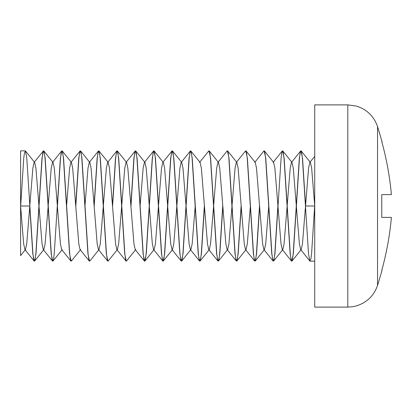 <?xml version="1.0" encoding="UTF-8"?>
<svg xmlns="http://www.w3.org/2000/svg" width="412" height="412" viewBox="0 0 412 412"><rect width="100%" height="100%" fill="white"/><g stroke="black" fill="none" stroke-linecap="round" stroke-linejoin="round"><path stroke-width="0.62" d="M29.721 206L20.6 206L20.6 150.854L20.6 206L29.721 206L32.785 253.761L34.314 261.146L35.123 259.2L35.849 253.761L41.978 158.239L43.507 150.854L44.316 152.8L45.037 158.239L51.165 253.761L52.7 261.146L53.503 259.205L54.23 253.761L60.358 158.239L61.888 150.854L62.696 152.795L63.422 158.239L69.551 253.761L71.152 261.131M75.71 205.356L78.738 158.239L80.062 150.983L81.076 152.8L81.803 158.239L87.931 253.761L89.533 261.131M94.09 205.356L97.124 158.239L98.442 150.983L99.462 152.795L100.188 158.239L106.311 253.761L107.918 261.131M112.471 205.356L115.504 158.239L116.823 150.983L117.842 152.8L118.568 158.239L124.697 253.761L126.299 261.131M130.856 205.356L133.885 158.239L135.208 150.983L136.228 152.795L136.949 158.239L143.077 253.761L144.612 261.146L145.415 259.205L146.142 253.761L152.27 158.239L153.588 150.983L154.608 152.8L155.334 158.239L161.463 253.761L162.781 261.017L163.801 259.2L164.522 253.761L170.65 158.239L171.974 150.983L172.988 152.8L173.715 158.239L179.843 253.761L181.162 261.017L182.181 259.205L182.907 253.761L189.036 158.239L190.354 150.983L191.374 152.795L192.1 158.239L198.224 253.761L199.547 261.017L200.562 259.2L201.288 253.761L204.383 205.356M130.934 206.644L134.029 158.239L134.755 152.8L135.558 150.854L137.093 158.239L143.222 253.761L143.942 259.205L144.751 261.146L146.281 253.761L152.409 158.239L153.135 152.795L153.944 150.854L155.473 158.239L161.602 253.761L162.328 259.2L163.131 261.146L164.666 253.761L170.795 158.239L171.516 152.8L172.324 150.854L173.859 158.239L179.982 253.761L180.708 259.2L181.517 261.146L183.046 253.761L189.175 158.239L189.901 152.795L190.71 150.854L200.093 162.416L199.562 162.416L208.735 150.983L209.754 152.8L210.481 158.239L216.609 253.761L217.927 261.017L218.947 259.205L219.673 253.761L222.768 205.356M200.093 162.416L201.36 168.111L207.488 243.889L208.75 249.584L209.286 249.584L210.553 243.889L216.676 168.111L217.943 162.416L227.12 150.983L228.135 152.795L228.861 158.239L234.989 253.761L236.308 261.017L237.327 259.2L238.054 253.761L241.149 205.356M217.943 162.416L218.473 162.416L219.74 168.111L225.869 243.889L227.136 249.584L227.666 249.584L228.933 243.889L235.061 168.111L236.328 162.416L245.5 150.983L246.52 152.8L247.246 158.239L253.37 253.761L254.693 261.017L255.713 259.2L256.434 253.761L259.529 205.356M254.709 162.416L263.881 150.983L264.901 152.795L265.627 158.239L271.755 253.761L273.074 261.017L274.093 259.205L274.819 253.761L277.915 205.356M273.089 162.416L282.266 150.983L283.286 152.8L284.007 158.239L290.136 253.761L291.459 261.017L292.474 259.2L293.2 253.761L299.328 158.239L300.647 150.983L301.666 152.795L302.393 158.239L308.521 253.761L309.839 261.017L310.859 259.205L311.58 253.761L314.644 206M264.164 150.869L265.766 158.239L271.894 253.761L272.62 259.205L273.64 261.017L274.959 253.761L281.087 158.239L281.813 152.795L282.617 150.854L284.151 158.239L290.28 253.761L291.001 259.2L291.809 261.146L293.339 253.761L299.467 158.239L300.193 152.8L301.002 150.854L302.532 158.239L305.596 206L314.716 206L314.716 104.895L347.805 104.895L356.148 106.033C366.706 109.278 373.833 116.107 377.531 126.51L377.531 285.49L382.048 270.339M20.672 206L23.736 158.239L24.457 152.795L25.477 150.983L26.795 158.239L32.924 253.761L33.65 259.205L34.67 261.017L35.988 253.761L42.117 158.239L42.843 152.8L43.863 150.983L45.181 158.239L51.309 253.761L52.03 259.2L53.05 261.017L62.227 249.584L61.692 249.584L70.869 261.017M57.402 206.644L60.497 158.239L61.223 152.795L62.243 150.983L63.561 158.239L69.69 253.761L70.416 259.205L71.436 261.017L80.608 249.584M75.787 206.644L78.883 158.239L79.609 152.8L80.623 150.983L81.947 158.239L88.07 253.761L88.796 259.2L89.816 261.017L98.993 249.584L100.255 243.889L106.384 168.111L107.65 162.416L108.181 162.416L109.448 168.111L115.576 243.889L116.843 249.584L126.015 261.017M94.168 206.644L97.263 158.239L97.989 152.8L99.009 150.983L100.327 158.239L106.456 253.761L107.182 259.205L108.196 261.017L117.374 249.584L118.641 243.889L124.764 168.111L126.031 162.416L126.566 162.416L127.828 168.111L133.957 243.889L135.224 249.584L135.754 249.584L126.371 261.146L125.562 259.2L124.836 253.761L118.707 158.239L117.389 150.983L126.566 162.416M112.553 206.644L115.643 158.239L116.369 152.795L117.389 150.983M190.921 150.983L192.239 158.239L198.368 253.761L199.094 259.205L200.108 261.017L201.432 253.761L204.46 206.644M209.018 150.869L210.62 158.239L216.748 253.761L217.474 259.2L218.494 261.017L219.812 253.761L222.846 206.644M227.403 150.869L229.005 158.239L235.128 253.761L235.855 259.205L236.874 261.017L238.193 253.761L241.226 206.644M245.784 150.869L247.385 158.239L253.514 253.761L254.24 259.2L255.255 261.017L256.578 253.761L259.612 206.644M347.805 104.895L347.805 307.105L314.716 307.105L314.716 206L305.596 206M391.4 217.397C389.803 235.324 386.59 252.973 381.775 270.339L381.775 270.339C386.574 253.045 389.783 235.396 391.4 217.397L381.775 217.397L381.775 194.603L391.4 194.603C389.803 176.676 386.59 159.027 381.775 141.661C386.574 158.955 389.783 176.604 391.4 194.603M20.6 255.641L25.462 249.584L24.931 249.584L23.664 243.889L20.6 206L20.6 255.641L20.6 207.452M25.462 249.584L26.729 243.889L32.857 168.111L34.119 162.416L34.654 162.416L35.916 168.111L42.045 243.889L43.311 249.584L43.842 249.584L45.109 243.889L51.237 168.111L52.504 162.416L53.035 162.416L54.302 168.111L60.43 243.889L61.692 249.584M66.517 206.644L69.618 168.111L70.885 162.416L71.415 162.416L72.682 168.111L78.81 243.889L80.077 249.584L89.25 261.017M84.898 206.644L88.003 168.111L89.27 162.416L89.801 162.416L91.067 168.111L97.191 243.889L98.458 249.584L107.635 261.017M140.044 206.644L143.149 168.111L144.416 162.416L144.947 162.416L146.214 168.111L152.342 243.889L153.604 249.584L154.139 249.584L155.401 243.889L161.53 168.111L162.797 162.416L163.327 162.416L164.594 168.111L170.722 243.889L171.989 249.584L172.52 249.584L173.787 243.889L179.915 168.111L181.177 162.416L181.713 162.416L182.98 168.111L189.103 243.889L190.37 249.584L190.9 249.584L192.167 243.889L195.273 205.356M227.682 150.983L236.859 162.416L238.126 168.111L244.249 243.889L245.516 249.584L246.052 249.584L247.313 243.889L250.419 205.356M246.067 150.983L255.239 162.416L256.506 168.111L262.635 243.889L263.901 249.584L264.432 249.584L265.699 243.889L268.799 205.356M264.447 150.983L273.625 162.416L274.886 168.111L281.015 243.889L282.282 249.584L282.812 249.584L284.079 243.889L290.208 168.111L291.475 162.416L292.005 162.416L293.272 168.111L299.4 243.889L300.662 249.584L301.198 249.584L302.459 243.889L308.588 168.111L309.855 162.416L310.385 162.416L311.652 168.111L314.716 206M310.051 261.146L314.716 261.146M20.6 150.854L25.266 150.854M382.048 141.661L377.531 126.51M347.805 307.105L352.888 306.688L356.148 305.967C366.706 302.722 373.833 295.893 377.531 285.49M25.477 150.983L34.654 162.416M34.67 261.017L43.842 249.584M43.863 150.983L53.035 162.416M62.243 150.983L71.415 162.416M80.623 150.983L89.801 162.416M99.009 150.983L108.181 162.416M135.769 150.983L144.947 162.416M144.962 261.017L154.139 249.584M154.155 150.983L163.327 162.416M163.343 261.017L172.52 249.584M172.535 150.983L181.713 162.416M181.728 261.017L190.9 249.584M200.108 261.017L209.286 249.584M209.301 150.983L218.473 162.416M218.494 261.017L227.666 249.584M236.874 261.017L246.052 249.584M255.255 261.017L264.432 249.584M273.64 261.017L282.812 249.584M282.828 150.983L292.005 162.416M292.02 261.017L301.198 249.584M301.213 150.983L310.385 162.416M24.931 249.584L34.103 261.017M34.119 162.416L43.296 150.983M43.311 249.584L52.489 261.017M52.504 162.416L61.676 150.983M70.885 162.416L80.062 150.983M89.27 162.416L98.442 150.983M107.65 162.416L116.823 150.983M126.031 162.416L135.208 150.983M135.224 249.584L144.401 261.017M144.416 162.416L153.588 150.983M153.604 249.584L162.781 261.017M162.797 162.416L171.974 150.983M171.989 249.584L181.162 261.017M181.177 162.416L190.354 150.983M190.37 249.584L199.547 261.017M208.75 249.584L217.927 261.017M227.136 249.584L236.308 261.017M245.516 249.584L254.693 261.017M263.901 249.584L273.074 261.017M282.282 249.584L291.459 261.017M291.475 162.416L300.647 150.983M300.662 249.584L309.839 261.017M309.855 162.416L314.716 156.359"/></g></svg>
